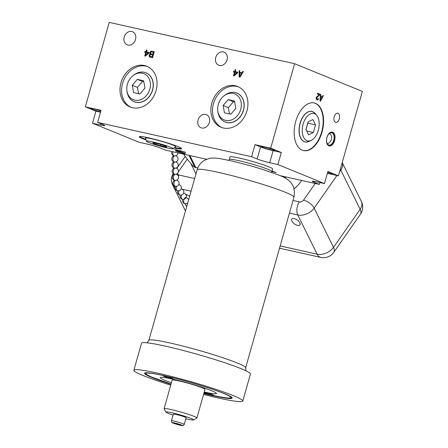 <?xml version="1.0" encoding="UTF-8"?>
<svg xmlns="http://www.w3.org/2000/svg" width="448" height="448" viewBox="0 0 448 448"><rect width="100%" height="100%" fill="white"/><g stroke="black" fill="none" stroke-linecap="round" stroke-linejoin="round"><path stroke-width="0.67" d="M160.373 145.729L166.718 147.14L166.18 146.334L159.292 144.11L152.947 142.694L153.485 143.506L160.373 145.729L160.703 144.564M153.485 143.506L153.67 142.856M171.035 147.414A14.045 1.12 -164.2 0 0 155.725 142.654A14.045 1.12 -164.2 0 0 146.322 141.148A14.045 1.12 -164.2 0 0 148.63 142.419A14.045 1.12 -164.2 0 0 163.341 147.028A14.045 1.12 -164.2 0 0 173.32 148.786A14.045 1.12 -164.2 0 0 171.035 147.414M173.074 144.995A15.641 1.249 -164.2 0 0 156.257 139.754A15.641 1.249 -164.2 0 0 145.544 137.973L145.555 138.158A15.596 1.243 15.8 0 1 155.999 139.832A15.596 1.243 15.8 0 1 173.001 145.113A15.596 1.243 15.8 0 1 175.532 146.642L175.644 146.49A15.641 1.249 -164.2 0 0 173.074 144.995M174.625 147.526A22.008 1.753 -164.2 0 0 181.49 148.389M145.869 139.39A22.008 1.753 15.8 0 1 139.569 136.528M174.188 147.946A22.008 1.753 -164.2 0 0 181.642 148.691A22.008 1.753 -164.2 0 0 170.61 143.948A22.008 1.753 -164.2 0 0 148.602 137.855A22.008 1.753 -164.2 0 0 139.283 136.707A22.008 1.753 -164.2 0 0 146.02 139.972M206.662 159.281L165.368 150.08L159.841 147.823A9.408 0.75 15.8 0 0 147.269 144.077L139.082 142.251L92.523 123.234L100.71 125.059A9.408 0.75 15.8 0 0 104.692 125.552A9.408 0.75 15.8 0 0 103.141 124.662L97.614 122.405L251.614 156.727L257.141 158.984A9.408 0.75 15.8 0 0 269.713 162.73L277.9 164.55L324.458 183.574L316.271 181.748A9.408 0.75 15.8 0 0 312.29 181.255A9.408 0.75 15.8 0 0 313.835 182.146L314.076 181.311M280.353 175.706L319.368 184.402L313.835 182.146M184.414 153.065A5.107 0.409 -164.2 0 0 178.954 151.362A5.107 0.409 -164.2 0 0 175.426 150.769A5.107 0.409 -164.2 0 0 176.266 151.25A5.107 0.409 -164.2 0 0 181.726 152.953A5.107 0.409 -164.2 0 0 185.254 153.546A5.107 0.409 -164.2 0 0 184.414 153.065M179.469 150.702L174.574 149.302L177.962 150.69L181.121 151.34L179.502 150.601M185.752 152.359L179.99 150.606L185.752 152.359M271.897 171.623L272.222 171.696L271.908 171.59M272.042 171.097L275.542 172.318L272.586 171.674L276.142 172.502L272.059 171.041M268.996 166.891A22.137 1.764 -164.2 0 0 245.336 159.505A22.137 1.764 -164.2 0 0 230.042 156.929L229.32 159.482A22.137 1.764 -164.2 0 1 244.614 162.064A22.137 1.764 -164.2 0 1 268.274 169.445A22.137 1.764 15.8 0 1 271.919 171.539L272.642 168.98A22.137 1.764 -164.2 0 0 268.996 166.891M324.458 183.574L327.874 171.506L338.47 175.834L327.348 173.359M327.718 172.043A7.067 0.566 15.8 0 1 331.335 173.292A7.067 0.566 15.8 0 1 332.494 173.958A7.067 0.566 15.8 0 1 327.426 173.085M97.614 122.405L101.03 110.342L85.338 106.842L109.234 22.4L294.61 63.717L270.715 148.159L281.31 152.488L277.9 164.55M294.61 63.717L362.365 91.392L338.47 175.834M322.022 132.138A24.399 14.067 102.6 0 0 314.182 102.95A24.399 14.067 102.6 0 0 295.73 121.397A24.399 14.067 102.6 0 0 303.57 150.584A24.399 14.067 102.6 0 0 322.022 132.138M334.561 140.599A7.095 4.088 -77.4 0 1 329.196 145.958A7.095 4.088 -77.4 0 1 326.922 137.474A7.095 4.088 -77.4 0 1 332.287 132.115A7.095 4.088 -77.4 0 1 334.561 140.599M339.282 118.838A4.704 2.71 -77.4 0 1 335.726 122.394A4.704 2.71 -77.4 0 1 334.214 116.771A4.704 2.71 -77.4 0 1 337.775 113.215A4.704 2.71 -77.4 0 1 339.282 118.838M319.967 100.99L320.533 101.22L323.366 95.648L322.941 95.48L322.224 96.902L320.813 96.326L320.964 94.668L320.544 94.5L319.967 100.99M319.799 94.909L319.978 94.265L317.436 93.229L317.257 93.873L319.234 94.679L316.204 97.591L316.193 99.019L317.072 99.809L317.957 99.742L318.601 98.857L317.044 99.081L316.624 97.765L319.799 94.909L319.217 94.69M251.614 156.727L255.024 144.665L260.557 146.922A9.408 0.75 -164.2 0 0 273.123 150.662L281.31 152.488M255.024 144.665L270.715 148.159M262.466 147.252A7.067 0.566 15.8 0 1 261.302 146.586A7.067 0.566 15.8 0 1 266.185 147.409A7.067 0.566 15.8 0 1 273.745 149.766A7.067 0.566 15.8 0 1 274.904 150.433A7.067 0.566 15.8 0 1 270.021 149.61A7.067 0.566 15.8 0 1 262.466 147.252M135.503 39.542A7.067 5.746 112.2 0 1 127.193 44.828A7.067 5.746 112.2 0 1 124.225 37.027A7.067 5.746 112.2 0 1 132.535 31.741A7.067 5.746 112.2 0 1 135.503 39.542M209.328 122.478A7.067 5.746 112.2 0 1 201.018 127.764A7.067 5.746 112.2 0 1 198.055 119.963A7.067 5.746 112.2 0 1 206.366 114.677A7.067 5.746 112.2 0 1 209.328 122.478M227.024 59.937A7.067 5.746 112.2 0 1 218.714 65.229A7.067 5.746 112.2 0 1 215.751 57.428A7.067 5.746 112.2 0 1 224.062 52.142A7.067 5.746 112.2 0 1 227.024 59.937M132.558 107.75A22.008 17.898 -67.8 0 0 155.635 91.991A22.008 17.898 -67.8 0 0 146.854 66.265A22.008 17.898 -67.8 0 0 144.508 65.526A22.008 17.898 -67.8 0 0 121.43 81.284A22.008 17.898 -67.8 0 0 130.211 107.016A22.008 17.898 -67.8 0 0 132.558 107.75M223.44 128.005A22.008 17.898 -67.8 0 0 246.518 112.246A22.008 17.898 -67.8 0 0 237.737 86.52A22.008 17.898 -67.8 0 0 235.385 85.786A22.008 17.898 -67.8 0 0 212.313 101.539A22.008 17.898 -67.8 0 0 221.094 127.271A22.008 17.898 -67.8 0 0 223.44 128.005M239.131 77L239.966 77.185L243.348 71.529L242.721 71.389L241.864 72.834L239.775 72.369L239.792 70.734L239.165 70.594L239.131 77M150.158 54.034L149.094 55.434L149.57 56.902L152.561 57.708L154.269 51.677L151.206 51.128L150.22 51.862L149.817 53.273L150.567 54.197L149.862 54.723L149.498 56.006L150.192 57.176M234.114 75.88L237.602 72.979L237.821 72.206L235.312 71.646L235.822 69.849L235.194 69.709L234.685 71.506L233.643 71.277L233.425 72.044L234.472 72.279L233.486 75.746L234.114 75.88M145.354 56.101L148.842 53.194L149.061 52.422L146.552 51.862L147.062 50.07L146.434 49.93L145.925 51.722L144.878 51.492L144.659 52.259L145.706 52.494L144.726 55.961L145.354 56.101M85.338 106.842L95.934 111.171L100.503 112.19M100.593 111.877A7.067 0.566 15.8 0 1 91.941 109.245A7.067 0.566 15.8 0 1 90.776 108.578A7.067 0.566 15.8 0 1 100.867 110.914M92.523 123.234L95.934 111.171M319.368 184.402L319.889 182.554M284.553 177.688L285.751 176.91M286.138 176.999A23.139 15.378 153.7 0 1 284.805 177.828M294.028 188.838A20.776 13.804 153.7 0 0 296.772 186.43L297.578 185.618A23.139 15.378 153.7 0 0 300.485 182.162A23.139 15.378 -26.3 0 0 301.577 180.438M297.578 185.618A23.139 15.378 153.7 0 1 293.994 188.703M183.574 154.078C188.866 161.549 192.668 166.012 194.992 167.462L189.011 155.35M189.885 155.546L195.871 167.658A26.992 17.931 153.7 0 1 194.992 167.462M195.871 167.658L197.814 167.838M195.961 173.897A23.139 15.378 153.7 0 1 195.871 173.718L190.848 163.548M147.644 66.612A22.008 17.898 -67.8 0 0 146.104 66.181A22.008 17.898 112.2 0 0 123.206 81.441A22.008 17.898 112.2 0 0 131.018 107.318M129.063 97.334A15.641 12.723 -67.8 0 0 131.566 100.201A15.641 12.723 -67.8 0 0 152.606 90.07A15.641 12.723 -67.8 0 0 143.052 72.083A15.641 12.723 -67.8 0 0 139.255 72.374M149.817 89.169A14.045 11.424 -67.8 0 0 146.35 75.124A14.045 11.424 -67.8 0 0 133.218 75.505A14.045 11.424 -67.8 0 0 127.411 84.174A14.045 11.424 -67.8 0 0 126.946 90.866A14.045 11.424 -67.8 0 0 137.659 100.346A14.045 11.424 -67.8 0 0 149.817 89.169M137.312 79.352L132.266 85.254L133.571 92.574L139.916 93.99L144.962 88.088L143.657 80.769L137.312 79.352L142.514 81.48L137.469 87.382L138.594 93.694M132.266 85.254L137.469 87.382M143.836 81.777L142.514 81.48M238.526 86.867A22.008 17.898 -67.8 0 0 236.986 86.436A22.008 17.898 112.2 0 0 214.088 101.696A22.008 17.898 112.2 0 0 221.9 127.574M219.946 117.589A15.641 12.723 -67.8 0 0 222.449 120.456A15.641 12.723 -67.8 0 0 243.488 110.331A15.641 12.723 -67.8 0 0 233.934 92.338A15.641 12.723 -67.8 0 0 230.138 92.63M240.694 109.424A14.045 11.424 -67.8 0 0 237.233 95.379A14.045 11.424 -67.8 0 0 224.101 95.766A14.045 11.424 -67.8 0 0 218.294 104.434A14.045 11.424 -67.8 0 0 217.829 111.126A14.045 11.424 -67.8 0 0 228.542 120.602A14.045 11.424 -67.8 0 0 240.694 109.424M228.194 99.613L223.149 105.515L224.448 112.834L230.798 114.246L235.844 108.343L234.539 101.024L228.194 99.613L233.397 101.735L228.351 107.638L229.477 113.949M223.149 105.515L228.351 107.638M234.718 102.032L233.397 101.735M239.165 70.594L239.574 70.762L239.54 77.09M239.775 72.369L241.864 72.834M242.721 71.389L243.124 71.557L242.273 73.002M241.618 73.326L242.021 73.489L240.1 76.748L239.697 76.58L239.736 72.906L241.618 73.326L239.697 76.58M149.912 54.113L150.321 54.281M149.985 53.855L150.567 54.197M149.817 53.273L150.394 54.023M149.822 52.864L150.226 53.441M150.002 52.226L150.41 52.388L150.231 53.032M150.22 51.862L150.623 52.03L150.41 52.388M150.674 51.419L151.082 51.587L150.623 52.03M151.206 51.128L151.609 51.29L151.082 51.587M151.76 51.117L152.169 51.279L151.609 51.29M154.252 51.744L152.169 51.279M149.57 56.902L149.974 57.07M149.262 56.426L149.666 56.588M149.094 55.843L149.498 56.006M149.094 55.434L149.503 55.597M149.24 54.919L149.649 55.087M149.453 54.555L149.862 54.723M152.662 54.998L153.07 55.166L152.561 56.963L150.17 56.353L149.761 55.446L150.679 54.555L152.662 54.998L152.152 56.795L150.17 56.353M153.423 52.304L153.832 52.472L153.289 54.393L150.892 53.788L150.483 52.875L151.088 51.918L153.423 52.304L152.88 54.23L150.892 53.788M152.152 56.795L152.561 56.963M152.88 54.23L153.289 54.393M234.472 72.279L234.875 72.442L233.918 75.841M233.643 71.277L234.046 71.439L233.85 72.139M234.685 71.506L234.046 71.439M235.194 69.709L235.603 69.877L235.094 71.674M235.312 71.646L237.804 72.279M236.874 72.811L237.278 72.979L234.814 75.023L234.405 74.855L235.094 72.419L236.874 72.811L234.405 74.855M145.706 52.494L146.115 52.662L145.152 56.056M144.878 51.492L145.286 51.654L145.09 52.354M145.925 51.722L145.286 51.654M146.434 49.93L146.838 50.092L146.334 51.89M146.552 51.862L149.038 52.494M148.109 53.032L148.518 53.194L146.048 55.238L145.645 55.07L146.334 52.634L148.109 53.032L145.645 55.07M303.369 150.534A24.399 14.067 -77.4 0 0 321.619 132.048A24.399 14.067 102.6 0 0 313.986 102.911M314.054 112.448A15.641 9.016 102.6 0 0 312.917 111.759A15.641 9.016 102.6 0 0 312.721 111.675A15.641 9.016 102.6 0 0 300.048 123.234A15.641 9.016 102.6 0 0 304.231 141.68A15.641 9.016 102.6 0 0 306.163 142.072A15.641 9.016 102.6 0 0 307.485 141.932M314.535 113.708A14.045 8.098 102.6 0 0 303.156 124.09A14.045 8.098 102.6 0 0 306.908 140.65A14.045 8.098 102.6 0 0 311.153 140.414A14.045 8.098 102.6 0 0 318.623 128.94A14.045 8.098 102.6 0 0 316.73 115.377A14.045 8.098 102.6 0 0 314.535 113.708M305.928 129.478L308.56 134.814L313.354 132.513L315.515 124.88L312.883 119.543L308.09 121.845L305.928 129.478M315.515 124.88L307.754 123.038M313.354 132.513L306.695 131.029M305.99 129.601L307.81 123.161M331.873 132.059L331.867 132.059A7.056 4.066 -77.4 0 1 331.873 132.059A7.056 4.066 -77.4 0 1 334.141 140.498A7.056 4.066 -77.4 0 1 328.804 145.835A7.056 4.066 -77.4 0 1 328.793 145.83L328.793 145.83M333.726 140.33A6.289 3.623 102.6 0 0 331.71 132.81A6.289 3.623 102.6 0 0 326.95 137.564A6.289 3.623 102.6 0 0 328.972 145.085A6.289 3.623 102.6 0 0 333.726 140.33M320.964 94.668L320.538 94.573M320.813 96.326L320.387 96.23M322.224 96.902L320.387 96.264M323.366 95.648L322.907 95.547M319.973 100.996L320.202 100.548M321.843 97.322L322.073 96.869M320.74 96.869L322.011 97.384L320.393 100.593L320.74 96.869L320.342 96.779M320.393 100.593L320.006 100.509M319.222 94.674L319.379 94.13L317.408 93.33M319.978 94.265L319.379 94.13M316.915 97.311L316.383 97.194M316.467 97.048L319.194 94.774M316.624 97.765L316.182 97.664M316.551 98.022L316.12 97.927M316.585 98.465L316.064 98.347M316.725 98.806L316.109 98.644M317.044 99.081L316.126 98.672M317.324 99.193L316.439 98.946M318.601 98.857L318.203 98.767M318.382 99.344L317.806 99.154M317.957 99.742L317.358 99.607L317.783 99.21M317.604 99.882L316.999 99.747L317.358 99.607M177.615 150.063L175.633 149.621L177.638 150.002M180.337 151.054L177.072 150.209L180.359 150.97M133.868 370.233A56.599 4.514 -164.2 0 1 172.973 376.83A56.599 4.514 -164.2 0 1 233.47 395.707A56.599 4.514 15.8 0 1 242.788 401.055L250.432 374.03A56.599 4.514 15.8 0 0 241.114 368.682A56.599 4.514 -164.2 0 0 180.622 349.81A56.599 4.514 -164.2 0 0 141.518 343.213L133.868 370.233A56.599 4.514 -164.2 0 0 143.186 375.581A56.599 4.514 15.8 0 0 170.75 385.14M242.788 401.055A56.599 4.514 15.8 0 1 203.566 394.43M203.823 393.534A45.606 3.634 15.8 0 0 232.21 398.059A45.606 3.634 15.8 0 0 224.7 393.753A45.606 3.634 -164.2 0 0 175.958 378.543A45.606 3.634 -164.2 0 0 144.446 373.229A45.606 3.634 -164.2 0 0 151.956 377.535A45.606 3.634 15.8 0 0 171.002 384.244M165.362 376.152A4.956 0.398 15.8 0 1 170.313 377.524A4.956 0.398 15.8 0 1 172.799 378.594A4.956 0.398 15.8 0 1 170.699 378.336A4.956 0.398 15.8 0 1 165.743 376.964A4.956 0.398 15.8 0 1 163.262 375.894A4.956 0.398 15.8 0 1 165.362 376.152M204.126 392.448A4.956 0.398 15.8 0 1 206.013 392.762A4.956 0.398 15.8 0 1 210.969 394.134A4.956 0.398 15.8 0 1 213.45 395.198A4.956 0.398 15.8 0 1 211.35 394.94A4.956 0.398 15.8 0 1 204.07 392.655M204.254 392.006A29.176 2.324 -164.2 0 0 216.434 393.49A29.176 2.324 -164.2 0 0 211.63 390.734A29.176 2.324 -164.2 0 0 180.438 381.002A29.176 2.324 -164.2 0 0 160.278 377.602A29.176 2.324 -164.2 0 0 167.647 381.36A29.176 2.324 -164.2 0 0 171.433 382.721M164.08 408.699A17.052 1.361 -164.2 0 1 175.862 410.687A17.052 1.361 -164.2 0 1 194.096 416.371A17.052 1.361 15.8 0 1 196.902 417.984L204.982 389.418A17.052 1.361 15.8 0 0 202.177 387.806A17.052 1.361 -164.2 0 0 183.949 382.122A17.052 1.361 -164.2 0 0 172.166 380.134L164.08 408.699A17.052 1.361 -164.2 0 0 164.102 408.817L165.978 412.143A14.336 1.142 -164.2 0 0 168.319 413.398A14.336 1.142 15.8 0 0 173.09 415.111M196.902 417.984A17.052 1.361 15.8 0 1 196.818 418.074L193.48 419.927A14.336 1.142 15.8 0 1 185.87 418.729M165.978 412.143A14.336 1.142 -164.2 0 1 175.336 413.582A14.336 1.142 -164.2 0 1 191.19 418.494A14.336 1.142 15.8 0 1 193.48 419.927M184.257 424.413L186.144 417.754A6.642 0.532 15.8 0 0 185.052 417.127A6.642 0.532 -164.2 0 0 177.951 414.91A6.642 0.532 -164.2 0 0 173.365 414.137L171.478 420.795C171.623 422.38 172.206 423.164 173.225 423.147L180.589 425.314C183.551 425.432 182.274 426.49 184.257 424.413A6.642 0.532 15.8 0 0 183.165 423.786A6.642 0.532 -164.2 0 0 176.07 421.574A6.642 0.532 -164.2 0 0 171.478 420.795M189.594 196.398A5.029 2.391 -145 0 0 185.881 194.471A5.029 2.391 -145 0 0 185.735 194.443M297.55 225.361A5.029 2.391 -145 0 0 300.003 224.874A5.029 2.391 -145 0 0 298.844 221.407A5.029 2.391 -145 0 0 294.218 218.618A5.029 2.391 -145 0 0 291.76 219.106A5.029 2.391 -145 0 0 292.925 222.578A5.029 2.391 -145 0 0 297.55 225.361M280.146 245.935L317.134 254.178A12.578 7.252 102.6 0 0 320.74 257.393L320.74 257.393A12.578 12.578 0 0 0 333.777 252.33L360.422 214.262A12.578 12.578 0 0 0 361.396 201.482L342.21 162.613A12.578 8.355 -26.3 0 1 340.794 170.078L339.623 171.746M289.436 213.114L297.774 214.973L317.134 254.178A12.578 8.355 -26.3 0 0 333.508 247.352A12.578 5.981 35 0 1 333.777 252.33M293.014 200.463L299.41 201.886A9.408 5.421 102.6 0 0 297.774 214.973A12.578 8.355 -26.3 0 0 314.149 208.141L333.508 247.352L360.153 209.289A12.578 5.981 35 0 1 360.422 214.262M186.032 197.59A2.514 1.198 35 0 1 188.647 199.746M269.713 162.73L273.123 150.662M257.141 158.984L260.557 146.922M100.71 125.059L101.063 123.81M133.218 75.505L134.07 74.866A15.596 12.684 112.2 0 1 148.652 74.441A15.596 12.684 112.2 0 1 152.494 90.037A15.596 12.684 112.2 0 1 138.998 102.441A15.596 12.684 112.2 0 1 127.103 91.924C127.663 95.424 129.153 98.185 131.566 100.201M224.101 95.766L224.952 95.122A15.596 12.684 112.2 0 1 239.534 94.696A15.596 12.684 112.2 0 1 243.376 110.292A15.596 12.684 112.2 0 1 229.88 122.702A15.596 12.684 112.2 0 1 217.986 112.179C218.546 115.679 220.035 118.44 222.449 120.456M311.153 140.414L309.058 141.4A15.596 8.988 -77.4 0 1 304.349 141.658A15.596 8.988 -77.4 0 1 300.182 123.273A15.596 8.988 -77.4 0 1 312.816 111.742A15.596 8.988 -77.4 0 1 315.252 113.596L312.917 111.759M293.95 197.159A50.31 4.01 15.8 0 0 285.667 192.405A50.31 4.01 -164.2 0 0 231.89 175.627A50.31 4.01 -164.2 0 0 197.131 169.764C198.475 165.413 201.085 162.182 204.966 160.065L209.182 158.508C210.829 158.032 214.228 157.752 220.035 158.631L232.182 161.045L250.477 165.771L262.87 169.478L279.121 175.196C283.976 177.094 287.465 179.116 289.582 181.261C293.67 184.934 295.12 190.232 293.95 197.159L245.666 367.786A50.31 4.01 15.8 0 0 237.384 363.031A50.31 4.01 -164.2 0 0 183.613 346.254A50.31 4.01 -164.2 0 0 148.854 340.39L197.131 169.764M203.885 393.316A44.145 3.522 -164.2 0 0 212.139 395.259A44.145 3.522 -164.2 0 0 223.563 393.394A44.145 3.522 -164.2 0 0 164.573 375.833A44.145 3.522 -164.2 0 0 146.031 373.974A44.145 3.522 -164.2 0 0 171.063 384.026L151.497 377.02L146.961 374.78L145.947 374.041L145.32 372.803M181.496 425.006A5.079 0.403 15.8 0 1 180.186 425.219A5.079 0.403 15.8 0 1 173.393 423.198A5.079 0.403 -164.2 0 1 174.709 422.985A5.079 0.403 -164.2 0 1 181.496 425.006M186.637 206.853L185.058 203.65M182.185 189.207L191.072 191.19M299.41 201.886A3.17 2.106 -26.3 0 0 303.537 200.166A9.408 4.474 35 0 1 314.149 208.141L336.991 175.51M187.275 159.113L178.298 171.931M303.537 200.166L315.218 183.478M177.682 173.135A3.17 2.106 -26.3 0 0 179.032 175.056L194.65 178.539M185.472 210.98L172.469 184.643A12.578 8.355 -26.3 0 0 175.123 187.309M179.032 175.056A9.408 5.421 102.6 0 0 178.366 176.137M361.396 201.482A12.578 8.355 -26.3 0 1 360.153 209.289L340.794 170.078A9.408 4.474 35 0 0 340.334 169.254M186.234 195.535A3.142 2.117 -84.5 0 1 187.062 194.852M184.414 198.419A3.142 1.971 -80.8 0 1 185.612 197.49M183.943 199.326A3.142 1.971 99.2 0 0 185.142 203.666A3.142 3.142 0 0 0 187.757 202.888M181.474 195.037A3.142 1.971 99.2 0 0 181.591 198.542A3.142 1.971 99.2 0 0 182.672 199.377A3.142 3.142 0 0 0 185.903 194.706A3.142 3.142 0 0 0 183.624 193.161M179.01 190.747A3.142 1.971 99.2 0 0 179.127 194.253A3.142 1.971 99.2 0 0 180.208 195.087A3.142 3.142 0 0 0 183.434 190.417A3.142 3.142 0 0 0 181.16 188.871M176.613 186.284A3.142 1.971 99.2 0 0 177.738 190.798A3.142 3.142 0 0 0 181.345 188.205A3.142 3.142 0 0 0 178.758 184.593M175.157 180.555A3.142 1.971 99.2 0 0 173.93 183.91A3.142 1.971 99.2 0 0 175.431 186.318A3.142 3.142 0 0 0 177.738 190.798M175.129 174.278A3.142 1.971 99.2 0 0 173.421 177.565A3.142 1.971 99.2 0 0 174.922 180.359A3.142 3.142 0 0 0 178.517 177.822A3.142 3.142 0 0 0 176.053 174.177M174.961 168.151A3.142 1.971 99.2 0 0 173.253 171.735A3.142 1.971 99.2 0 0 174.754 174.238A3.142 3.142 0 0 0 178.399 171.046A3.142 3.142 0 0 0 175.885 168.05M174.798 162.03A3.142 1.971 99.2 0 0 173.085 165.609A3.142 1.971 99.2 0 0 174.586 168.112A3.142 3.142 0 0 0 178.231 164.926A3.142 3.142 0 0 0 175.717 161.93M174.63 155.91A3.142 1.971 99.2 0 0 172.917 159.488A3.142 1.971 99.2 0 0 174.418 161.991A3.142 3.142 0 0 0 178.069 158.805A3.142 3.142 0 0 0 175.549 155.809M172.967 151.771A3.142 1.971 99.2 0 0 172.749 153.367A3.142 1.971 99.2 0 0 174.25 155.87A3.142 3.142 0 0 0 177.895 152.874M146.322 141.148L145.555 138.158M134.07 74.866C136.926 72.755 139.916 71.826 143.052 72.083M126.946 90.866L127.103 91.924M224.952 95.122C227.808 93.01 230.798 92.086 233.934 92.338M217.829 111.126L217.986 112.179M309.058 141.4L306.163 142.072M316.73 115.377L315.252 113.596M327.337 143.786A6.289 6.289 0 0 0 329.678 133.291M271.807 172.446L271.919 171.539M228.939 160.317L229.32 159.482M147.078 342.815L148.854 340.39M245.902 370.776L245.666 367.786M203.879 393.316L212.178 395.276C226.044 398.261 229.981 398.423 231.084 397.79L231.762 397.051M178.539 380.52L178.455 380.817M199.354 386.411L199.27 386.708M173.32 148.786L175.532 146.642M279.502 248.203L320.74 257.393M185.231 156.374L176.814 168.403M173.51 173.118C171.052 176.775 170.705 180.622 172.469 184.643M186.866 194.774A3.142 3.142 0 0 0 186.082 195.065M182.728 199.388A3.142 3.142 0 0 0 185.142 203.666M180.264 195.098A3.142 3.142 0 0 0 182.672 199.377M177.794 190.809A3.142 3.142 0 0 0 180.208 195.087M174.709 180.32A3.142 3.142 0 0 0 175.431 186.318A3.142 3.142 0 0 0 179.021 183.826A3.142 3.142 0 0 0 176.652 180.152M174.63 174.216A3.142 3.142 0 0 0 174.922 180.359M174.462 168.09A3.142 3.142 0 0 0 174.754 174.238M174.294 161.969A3.142 3.142 0 0 0 174.586 168.112M174.126 155.848A3.142 3.142 0 0 0 174.418 161.991M171.864 151.525A3.142 3.142 0 0 0 174.25 155.87"/></g></svg>
